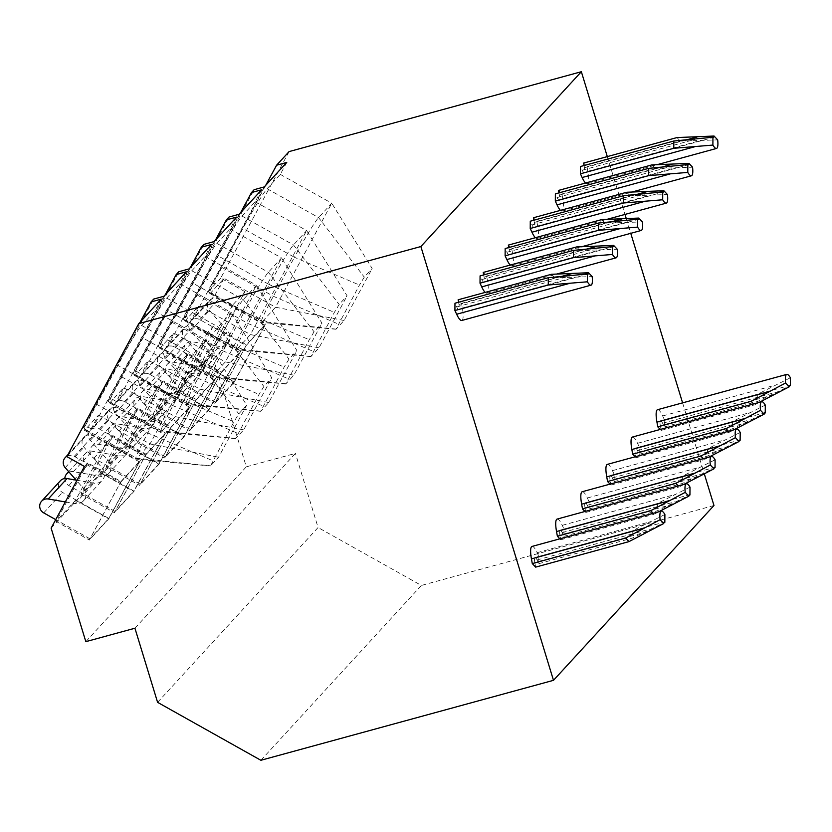 <?xml version="1.0" encoding="UTF-8"?>
<svg xmlns="http://www.w3.org/2000/svg" width="832" height="832" viewBox="0 0 832 832"><rect width="100%" height="100%" fill="white"/><g stroke="black" fill="none" stroke-linecap="round" stroke-linejoin="round"><path stroke-width="0.62" stroke-dasharray="4.16 3.12" d="M66.872 456.622L89.336 432.151L98.561 415.085L85.384 429.437A38.137 2.309 119.3 0 1 84.292 430.206A38.137 2.309 119.3 0 1 96.366 404.123L117.458 365.123L168.917 393.983L147.826 432.983A38.137 2.309 119.3 0 0 135.762 459.066A38.137 2.309 119.3 0 0 135.824 459.087A38.137 2.309 119.3 0 0 136.843 458.307L150.02 443.955L206.253 339.955L246.688 405.226L238.784 413.837L233.948 421.772L210.465 465.982L218.566 457.215L246.688 405.226M161.242 299.156L154.794 311.095L141.617 325.447A38.137 2.309 119.3 0 0 117.458 365.123M98.561 415.085L150.02 443.955L218.566 457.215M140.192 322.088L82.69 428.428L89.336 432.151M154.794 311.095L206.253 339.955L193.076 354.307A38.137 2.309 119.3 0 0 168.917 393.983L233.948 421.772M84.469 466.492L87.755 462.904L120.962 481.53L140.4 460.356L107.193 441.73L112.861 435.562L146.058 454.178L165.495 433.014L132.298 414.388L137.966 408.221L171.163 426.837L190.601 405.673L157.394 387.046L163.062 380.869L196.258 399.495L215.696 378.321L182.499 359.705L188.167 353.527L221.364 372.154L240.802 350.979L207.594 332.353L213.262 326.186L246.47 344.812L265.897 323.638L234.27 382.138L214.833 403.302L246.47 344.812M51.126 528.143L211.619 353.319L244.951 291.668L232.7 305.011L265.897 323.638M244.951 291.668L220.719 278.075L289.11 151.58M82.69 428.428L85.332 425.558L91.967 429.281L114.431 404.81L107.796 401.076L110.427 398.206L117.073 401.939L139.537 377.458L132.891 373.734L135.533 370.864L142.168 374.587L164.632 350.116L157.997 346.393L160.628 343.522L167.274 347.246L189.738 322.774L183.102 319.051L185.734 316.181L192.369 319.904L214.843 295.433L208.198 291.71L220.719 278.075M232.7 305.011L201.074 363.511L181.636 384.686L214.833 403.302M213.262 326.186L181.636 384.686M207.594 332.353L175.968 390.853L156.53 412.027L189.738 430.654L221.364 372.154M188.167 353.527L156.53 412.027M182.499 359.705L150.873 418.194L131.435 439.369L164.632 457.995L196.258 399.495M163.062 380.869L131.435 439.369M157.394 387.046L125.767 445.546L106.33 466.71L139.537 485.337L171.163 426.837M137.966 408.221L106.33 466.71M132.298 414.388L100.662 472.888L81.234 494.052L114.431 512.678L146.058 454.178M112.861 435.562L81.234 494.052M107.193 441.73L75.566 500.23L56.129 521.404L89.336 540.02L120.962 481.53M87.755 462.904L56.129 521.404M201.074 363.511L234.27 382.138M215.53 402.147L169.208 376.168A7.623 7.374 42.6 0 1 173.753 362.284L200.637 366.902A9.537 9.214 -137.4 0 0 208.894 351.634L190.694 330.959A7.623 7.374 42.6 0 1 199.784 319.623L246.106 345.602L215.53 402.147L234.302 381.701L187.98 355.722A7.623 7.374 42.6 0 1 192.535 341.838L219.419 346.445A9.537 9.214 -137.4 0 0 227.677 331.178L209.477 310.502A7.623 7.374 42.6 0 1 218.556 299.166L264.878 325.156L234.302 381.701M246.106 345.602L264.878 325.156M240.802 350.979L209.175 409.479L189.738 430.654M175.968 390.853L209.175 409.479M190.424 429.499L144.113 403.51A7.623 7.374 42.6 0 1 148.658 389.636L175.542 394.243A9.537 9.214 -137.4 0 0 183.799 378.976L165.599 358.301A7.623 7.374 42.6 0 1 174.678 346.965L221 372.944L190.424 429.499L209.206 409.042L162.885 383.063A7.623 7.374 42.6 0 1 167.43 369.179L194.314 373.797A9.537 9.214 -137.4 0 0 202.571 358.519L184.371 337.844A7.623 7.374 42.6 0 1 193.461 326.508L239.782 352.498L209.206 409.042M221 372.944L239.782 352.498M215.696 378.321L184.07 436.821L164.632 457.995M150.873 418.194L184.07 436.821M165.329 456.841L119.007 430.862A7.623 7.374 42.6 0 1 123.552 416.978L150.436 421.595A9.537 9.214 -137.4 0 0 158.694 406.318L140.494 385.642A7.623 7.374 42.6 0 1 149.583 374.306L195.905 400.296L165.329 456.841L184.101 436.384L137.779 410.405A7.623 7.374 42.6 0 1 142.324 396.521L169.218 401.138A9.537 9.214 -137.4 0 0 177.476 385.871L159.266 365.186A7.623 7.374 42.6 0 1 168.355 353.86L214.677 379.839L184.101 436.384M195.905 400.296L214.677 379.839M190.601 405.673L158.964 464.162L139.537 485.337M125.767 445.546L158.964 464.162M140.223 484.182L93.902 458.203A7.623 7.374 42.6 0 1 98.457 444.319L125.341 448.937A9.537 9.214 -137.4 0 0 133.598 433.659L115.388 412.984A7.623 7.374 42.6 0 1 124.478 401.658L170.799 427.638L140.223 484.182L159.006 463.726L112.684 437.746A7.623 7.374 42.6 0 1 117.229 423.862L144.113 428.48A9.537 9.214 -137.4 0 0 152.37 413.213L134.17 392.538A7.623 7.374 42.6 0 1 143.26 381.202L189.571 407.181L159.006 463.726M170.799 427.638L189.571 407.181M165.495 433.014L133.869 491.504L114.431 512.678M100.662 472.888L133.869 491.504M69.139 472.16A7.623 7.374 42.6 0 1 73.351 471.661L100.235 476.278A9.537 9.214 -137.4 0 0 108.493 461.011L90.293 440.326A7.623 7.374 42.6 0 1 99.382 429L145.704 454.979L115.128 511.524L133.9 491.078L87.578 465.088A7.623 7.374 42.6 0 1 92.123 451.204L119.018 455.822A9.537 9.214 -137.4 0 0 127.265 440.554L109.065 419.879A7.623 7.374 42.6 0 1 118.154 408.543L164.476 434.522L133.9 491.078M145.704 454.979L164.476 434.522M115.128 511.524L68.806 485.545A7.623 7.374 42.6 0 1 64.813 478.504M140.4 460.356L108.763 518.856L89.336 540.02M75.566 500.23L108.763 518.856M67.111 456.175A7.623 7.374 42.6 0 1 74.277 456.342L120.598 482.321L90.022 538.866L108.805 518.419L62.483 492.43A7.623 7.374 42.6 0 1 60.372 480.771M120.598 482.321L139.37 461.864L108.805 518.419M90.022 538.866L55.734 519.636M65.302 501.935L75.14 503.62A9.537 9.214 -137.4 0 0 83.398 488.353L76.731 480.792M76.149 480.116L93.912 483.163A9.537 9.214 -137.4 0 0 102.17 467.896L83.97 447.221A7.623 7.374 42.6 0 1 93.059 435.885L139.37 461.864M85.831 641.649L246.314 466.825L211.619 353.319M134.93 628.233L295.422 453.409L246.314 466.825M157.591 702.343L318.074 527.519L295.422 453.409M260.884 760.282L421.377 585.458L318.074 527.519M713.97 505.502L421.377 585.458M607.308 156.603L624.988 214.427M626.34 218.847L630.76 233.334M682.594 402.854L704.194 473.522M458.578 302.245L458.973 304.46A7.623 1.664 74.7 0 1 458.744 309.452A7.623 1.664 74.7 0 1 456.695 306.946L454.969 303.233M461.76 320.486A19.074 4.16 74.7 0 0 462.342 308.017L461.51 303.347L458.141 299.79M532.033 546.426A19.074 4.16 74.7 0 1 537.139 552.677L538.866 556.39L538.814 563.67L537.087 559.957A7.623 1.664 74.7 0 0 535.049 557.461A7.623 1.664 74.7 0 0 534.81 562.442L647.39 531.679M535.652 567.122L534.81 562.442M483.683 274.903L484.078 277.118A7.623 1.664 74.7 0 1 483.839 282.1A7.623 1.664 74.7 0 1 481.79 279.604L480.074 275.891M485.17 292.396A19.074 4.16 74.7 0 0 486.855 293.145A19.074 4.16 74.7 0 0 487.448 280.675L486.606 276.006L483.236 272.438M557.128 519.085A19.074 4.16 74.7 0 1 562.245 525.325L563.971 529.048L563.919 536.328L562.193 532.615A7.623 1.664 74.7 0 0 560.144 530.119A7.623 1.664 74.7 0 0 559.905 535.101L672.495 504.338M559.842 538.824L560.747 539.781L559.905 535.101M508.778 247.562L509.174 249.777A7.623 1.664 74.7 0 1 508.945 254.758A7.623 1.664 74.7 0 1 506.896 252.262L505.17 248.55M510.276 265.054A19.074 4.16 74.7 0 0 511.961 265.793A19.074 4.16 74.7 0 0 512.543 253.334L511.711 248.654L508.342 245.097M582.234 491.733A19.074 4.16 74.7 0 1 587.35 497.983L589.066 501.696L589.014 508.986L587.288 505.274A7.623 1.664 74.7 0 0 585.25 502.778A7.623 1.664 74.7 0 0 585.01 507.759L697.59 476.996M584.948 511.482L585.853 512.429L585.01 507.759M533.884 220.22L534.279 222.435A7.623 1.664 74.7 0 1 534.04 227.417A7.623 1.664 74.7 0 1 532.002 224.921L530.275 221.208M535.371 237.713A19.074 4.16 74.7 0 0 537.056 238.451A19.074 4.16 74.7 0 0 537.649 225.992L536.806 221.312L533.437 217.755M607.329 464.391A19.074 4.16 74.7 0 1 612.446 470.642L614.172 474.354L614.12 481.645L612.394 477.932A7.623 1.664 74.7 0 0 610.345 475.426A7.623 1.664 74.7 0 0 610.106 480.418L722.696 449.654M610.043 484.13L610.948 485.087L610.106 480.418M558.979 192.878L559.385 195.083A7.623 1.664 74.7 0 1 559.146 200.075A7.623 1.664 74.7 0 1 557.097 197.579L555.37 193.856M560.477 210.371A19.074 4.16 74.7 0 0 562.162 211.11A19.074 4.16 74.7 0 0 562.754 198.65L561.912 193.97L558.542 190.414M632.434 437.05A19.074 4.16 74.7 0 1 637.551 443.3L639.267 447.013L639.215 454.303L637.489 450.59A7.623 1.664 74.7 0 0 635.45 448.084A7.623 1.664 74.7 0 0 635.211 453.076L747.791 422.302M635.149 456.789L636.054 457.746L635.211 453.076M584.085 165.526L584.48 167.742A7.623 1.664 74.7 0 1 584.241 172.734A7.623 1.664 74.7 0 1 582.202 170.227L580.476 166.514M585.572 183.03A19.074 4.16 74.7 0 0 587.257 183.768A19.074 4.16 74.7 0 0 587.85 171.298L587.007 166.629L583.638 163.072M657.53 409.708A19.074 4.16 74.7 0 1 662.646 415.958L664.373 419.671L664.321 426.951L662.594 423.238A7.623 1.664 74.7 0 0 660.546 420.742A7.623 1.664 74.7 0 0 660.317 425.724L772.897 394.961M660.244 429.447L661.149 430.404L660.317 425.724M214.843 295.433L224.068 278.366L210.891 292.718A38.137 2.309 119.3 0 1 209.799 293.488A38.137 2.309 119.3 0 1 221.874 267.405L242.954 228.405L294.424 257.275L273.333 296.265A38.137 2.309 119.3 0 0 261.258 322.358A38.137 2.309 119.3 0 0 261.321 322.369A38.137 2.309 119.3 0 0 262.35 321.589L275.527 307.237L331.76 203.237L372.185 268.507L364.281 277.118L359.455 285.054L335.962 329.274L344.074 320.497L372.185 268.507M286.749 162.438L280.29 174.377L267.114 188.729A38.137 2.309 119.3 0 0 242.954 228.405M192.369 319.904L264.285 186.909M344.074 320.497L275.527 307.237L224.068 278.366M208.198 291.71L265.689 185.37M280.29 174.377L331.76 203.237L318.583 217.599A38.137 2.309 119.3 0 0 294.424 257.275L359.455 285.054M85.332 425.558L153.722 299.062M110.427 398.206L178.828 271.71M107.796 401.076L165.287 294.746M135.533 370.864L203.923 244.369M132.891 373.734L190.393 267.405M160.628 343.522L229.029 217.027M157.997 346.393L215.488 240.063M185.734 316.181L254.124 189.686M183.102 319.051L240.594 212.722M91.967 429.281L163.883 296.286M114.431 404.81L123.656 387.743L110.479 402.095A38.137 2.309 119.3 0 1 109.398 402.865A38.137 2.309 119.3 0 1 121.472 376.771L142.553 337.782L194.012 366.642L172.931 405.642A38.137 2.309 119.3 0 0 160.857 431.725A38.137 2.309 119.3 0 0 160.919 431.746A38.137 2.309 119.3 0 0 161.949 430.966L175.126 416.614L231.348 312.614L271.783 377.874L263.879 386.495L259.054 394.43L235.56 438.641L243.672 429.874L271.783 377.874M186.347 271.814L179.889 283.743L166.712 298.106A38.137 2.309 119.3 0 0 142.553 337.782M243.672 429.874L175.126 416.614L123.656 387.743M179.889 283.743L231.348 312.614L218.171 326.966A38.137 2.309 119.3 0 0 194.012 366.642L259.054 394.43M117.073 401.939L188.978 268.944M139.537 377.458L148.762 360.402L135.585 374.754A38.137 2.309 119.3 0 1 134.503 375.513A38.137 2.309 119.3 0 1 146.567 349.43L167.658 310.43L219.118 339.3L198.026 378.3A38.137 2.309 119.3 0 0 185.962 404.383A38.137 2.309 119.3 0 0 186.025 404.404A38.137 2.309 119.3 0 0 187.044 403.624L200.221 389.262L256.454 285.272L296.889 350.532L288.985 359.143L284.149 367.078L260.666 411.299L268.767 402.532L296.889 350.532M211.442 244.462L204.994 256.402L191.818 270.754A38.137 2.309 119.3 0 0 167.658 310.43M268.767 402.532L200.221 389.262L148.762 360.402M204.994 256.402L256.454 285.272L243.277 299.624A38.137 2.309 119.3 0 0 219.118 339.3L284.149 367.078M142.168 374.587L214.084 241.592M164.632 350.116L173.857 333.06L160.69 347.412A38.137 2.309 119.3 0 1 159.598 348.171A38.137 2.309 119.3 0 1 171.673 322.088L192.754 283.088L244.213 311.958L223.132 350.958A38.137 2.309 119.3 0 0 211.058 377.042A38.137 2.309 119.3 0 0 211.12 377.062A38.137 2.309 119.3 0 0 212.15 376.272L225.326 361.92L281.549 257.93L321.984 323.19L314.08 331.802L309.254 339.737L285.761 383.958L293.873 375.19L321.984 323.19M236.548 217.121L230.09 229.06L216.913 243.412A38.137 2.309 119.3 0 0 192.754 283.088M293.873 375.19L225.326 361.92L173.857 333.06M230.09 229.06L281.549 257.93L268.372 272.282A38.137 2.309 119.3 0 0 244.213 311.958L309.254 339.737M167.274 347.246L239.179 214.25M189.738 322.774L198.962 305.708L185.786 320.07A38.137 2.309 119.3 0 1 184.704 320.83A38.137 2.309 119.3 0 1 196.768 294.746L217.859 255.746L269.318 284.617L248.227 323.606A38.137 2.309 119.3 0 0 236.163 349.7A38.137 2.309 119.3 0 0 236.226 349.71A38.137 2.309 119.3 0 0 237.245 348.93L250.422 334.578L306.654 230.589L347.09 295.849L339.186 304.46L334.35 312.395L310.866 356.616L318.978 347.849L347.09 295.849M261.643 189.779L255.195 201.718L242.018 216.07A38.137 2.309 119.3 0 0 217.859 255.746M318.978 347.849L250.422 334.578L198.962 305.708M255.195 201.718L306.654 230.589L293.478 244.941A38.137 2.309 119.3 0 0 269.318 284.617L334.35 312.395M461.51 303.347L554.85 277.836L592.166 276.588M538.814 563.67L632.164 538.169L664.841 522.33M664.893 514.467L632.216 530.878L632.164 538.169M538.866 556.39L632.216 530.878M554.85 277.836L551.481 274.279M486.606 276.006L579.956 250.494L617.271 249.246M658.611 511.836L654.098 514.27L653.193 513.313M563.919 536.328L657.259 510.817L689.936 494.978M689.998 487.126L657.311 503.537L657.259 510.817M560.747 539.781L654.098 514.27M563.971 529.048L657.311 503.537M579.956 250.494L576.586 246.938M511.711 248.654L605.051 223.153L642.366 221.905M683.706 484.494L679.193 486.928L678.288 485.971M589.014 508.986L682.365 483.475L715.042 467.636M715.094 459.784L682.417 476.195L682.365 483.475M585.853 512.429L679.193 486.928M589.066 501.696L682.417 476.195M605.051 223.153L601.682 219.596M536.806 221.312L630.157 195.811L667.472 194.553M708.812 457.142L704.298 459.586L703.394 458.63M614.12 481.645L707.46 456.134L740.137 440.294M740.199 432.442L707.512 448.843L707.46 456.134M610.948 485.087L704.298 459.586M614.172 474.354L707.512 448.843M630.157 195.811L626.787 192.244M561.912 193.97L655.252 168.459L692.567 167.211M733.907 429.801L729.394 432.234L728.489 431.288M639.215 454.303L732.566 428.792L765.242 412.953M765.294 405.101L732.618 421.502L732.566 428.792M636.054 457.746L729.394 432.234M639.267 447.013L732.618 421.502M655.252 168.459L651.882 164.902M587.007 166.629L680.358 141.118L717.673 139.87M759.013 402.459L754.499 404.893L753.594 403.936M664.321 426.951L757.661 401.45L790.338 385.611M790.4 377.749L757.713 394.16L757.661 401.45M661.149 430.404L754.499 404.893M664.373 419.671L757.713 394.16M680.358 141.118L676.988 137.561M96.366 404.123L147.826 432.983L212.857 460.762M85.384 429.437L136.843 458.307L210.662 465.826M199.784 319.623L218.556 299.166M190.694 330.959L209.477 310.502M208.894 351.634L227.677 331.178M200.637 366.902L219.419 346.445M173.753 362.284L192.535 341.838M169.208 376.168L187.98 355.722M174.678 346.965L193.461 326.508M165.599 358.301L184.371 337.844M183.799 378.976L202.571 358.519M175.542 394.243L194.314 373.797M148.658 389.636L167.43 369.179M144.113 403.51L162.885 383.063M149.583 374.306L168.355 353.86M140.494 385.642L159.266 365.186M158.694 406.318L177.476 385.871M150.436 421.595L169.218 401.138M123.552 416.978L142.324 396.521M119.007 430.862L137.779 410.405M124.478 401.658L143.26 381.202M115.388 412.984L134.17 392.538M133.598 433.659L152.37 413.213M125.341 448.937L144.113 428.48M98.457 444.319L117.229 423.862M93.902 458.203L112.684 437.746M99.382 429L118.154 408.543M90.293 440.326L109.065 419.879M108.493 461.011L127.265 440.554M100.235 476.278L119.018 455.822M73.351 471.661L92.123 451.204M68.806 485.545L87.578 465.088M43.701 512.886L62.483 492.43M74.277 456.342L93.059 435.885M65.187 467.678L83.97 447.221M83.398 488.353L102.17 467.896M75.14 503.62L93.912 483.163M221.874 267.405L273.333 296.265L338.364 324.054M336.17 329.118L262.35 321.589L210.891 292.718M121.472 376.771L172.931 405.642L237.962 433.42M235.768 438.485L161.949 430.966L110.479 402.095M166.712 298.106L218.171 326.966L263.879 386.495M146.567 349.43L198.026 378.3L263.068 406.078M260.863 411.143L187.044 403.624L135.585 374.754M191.818 270.754L243.277 299.624L288.985 359.143M171.673 322.088L223.132 350.958L288.163 378.737M285.969 383.802L212.15 376.272L160.69 347.412M216.913 243.412L268.372 272.282L314.08 331.802M196.768 294.746L248.227 323.606L313.269 351.395M311.064 356.46L237.245 348.93L185.786 320.07M242.018 216.07L293.478 244.941L339.186 304.46M267.114 188.729L318.583 217.599L364.281 277.118M456.695 306.946L569.275 276.182M462.342 308.017L574.933 277.254M537.087 559.957L649.678 529.194M537.139 552.677L649.73 521.903M458.973 304.46L559.946 276.869M481.79 279.604L594.381 248.841M487.448 280.675L600.028 249.912M562.193 532.615L674.773 501.852M562.245 525.325L674.825 494.562M484.078 277.118L585.052 249.527M506.896 252.262L619.476 221.499M512.543 253.334L625.134 222.57M587.288 505.274L699.878 474.51M587.35 497.983L699.93 467.22M509.174 249.777L610.147 222.186M532.002 224.921L644.582 194.147M537.649 225.992L650.229 195.218M612.394 477.932L724.974 447.169M612.446 470.642L725.036 439.878M534.279 222.435L635.253 194.844M557.097 197.579L669.687 166.806M562.754 198.65L675.334 167.877M637.489 450.59L750.079 419.817M637.551 443.3L750.131 412.537M559.385 195.083L660.348 167.492M582.202 170.227L694.782 139.464M587.85 171.298L700.44 140.535M662.594 423.238L775.174 392.475M662.646 415.958L775.237 385.185M584.48 167.742L685.454 140.15M141.617 325.447L193.076 354.307L238.784 413.837M210.465 465.982L135.824 459.087M84.292 430.206L135.762 459.066M190.653 320.965L209.425 300.508M208.957 364.125L227.729 343.668M167.107 364.51L185.879 344.063M165.547 348.306L184.33 327.85M183.851 391.466L202.634 371.01M142.002 391.851L160.784 371.405M140.452 375.648L159.224 355.202M158.756 418.808L177.528 398.362M116.906 419.203L135.678 398.746M115.346 403L134.129 382.543M133.65 446.15L152.422 425.703M91.801 446.545L110.573 426.088M90.251 430.342L109.023 409.885M108.555 473.502L127.327 453.045M68.723 471.682L85.478 453.43M67.943 454.636L83.918 437.226M83.45 500.843L102.222 480.386M335.962 329.274L261.321 322.369M209.799 293.488L261.258 322.358M235.56 438.641L160.919 431.746M109.398 402.865L160.857 431.725M260.666 411.299L186.025 404.404M134.503 375.513L185.962 404.383M285.761 383.958L211.12 377.062M159.598 348.171L211.058 377.042M310.866 356.616L236.226 349.71M184.704 320.83L236.163 349.7M535.049 557.461L664.29 522.142M458.744 309.452L587.985 274.134M486.855 293.145L556.41 274.134M560.144 530.119L689.395 494.801M483.839 282.1L613.09 246.782M511.961 265.793L581.506 246.792M585.25 502.778L714.49 467.449M508.945 254.758L638.186 219.44M537.056 238.451L606.611 219.45M610.345 475.426L739.596 440.107M534.04 227.417L663.291 192.098M562.162 211.11L631.706 192.109M635.45 448.084L764.691 412.766M559.146 200.075L688.386 164.757M587.257 183.768L656.812 164.767M660.546 420.742L789.797 385.424M584.241 172.734L713.492 137.415"/><path stroke-width="1.25" d="M553.488 680.326L420.867 246.542L138.778 323.627L66.872 456.622L84.469 466.492L51.126 528.143L85.831 641.649L134.93 628.233L157.591 702.343L260.884 760.282L553.488 680.326L713.97 505.502L704.194 473.522M138.778 323.627L161.242 299.156L151.091 301.933L153.722 299.062L163.883 296.286L186.347 271.814L176.186 274.581L178.828 271.71L188.978 268.944L211.442 244.462L201.292 247.239L203.923 244.369L214.084 241.592L236.548 217.121L226.387 219.898L229.029 217.027L239.179 214.25L261.643 189.779L251.493 192.556L254.124 189.686L264.285 186.909L286.749 162.438L276.598 165.214L289.11 151.58L581.35 71.718L607.308 156.603M140.192 322.088L151.091 301.933M64.813 478.504A7.623 7.374 42.6 0 1 69.139 472.16M55.734 519.636L43.701 512.886A7.623 7.374 42.6 0 1 48.246 499.002L65.302 501.935M76.731 480.792L65.187 467.678A7.623 7.374 42.6 0 1 67.111 456.175M41.6 501.228L60.372 480.771A7.623 7.374 42.6 0 1 67.028 478.556L76.149 480.116M420.867 246.542L581.35 71.718M624.988 214.427L626.34 218.847M630.76 233.334L682.594 402.854M548.319 277.722L454.969 303.233L454.917 310.523L456.643 314.236A19.074 4.16 74.7 0 0 461.76 320.486L591.001 285.168A19.074 4.16 74.7 0 0 592.166 276.588L588.536 272.75A7.623 1.664 -105.3 0 1 587.985 274.134A7.623 1.664 -105.3 0 1 587.444 273.946L587.382 281.798L548.267 285.012L548.319 277.722L587.444 273.946M588.536 272.75L551.481 274.279L458.141 299.79L458.578 302.245M661.274 511.108L532.033 546.426A19.074 4.16 74.7 0 0 531.44 558.886L532.282 563.566L535.652 567.122L628.992 541.611L663.738 523.515A7.623 1.664 -105.3 0 1 664.29 522.142A7.623 1.664 -105.3 0 1 664.841 522.33L664.893 514.467A19.074 4.16 74.7 0 0 661.274 511.108A19.074 4.16 74.7 0 0 660.109 519.678L663.738 523.515M612.539 246.605L612.487 254.457A19.074 4.16 74.7 0 0 616.106 257.826A19.074 4.16 74.7 0 0 617.271 249.246L613.631 245.409A7.623 1.664 -105.3 0 1 613.09 246.782A7.623 1.664 -105.3 0 1 612.539 246.605L573.414 250.38L480.074 275.891L480.022 283.182L481.738 286.894A19.074 4.16 74.7 0 0 485.17 292.396M613.631 245.409L576.586 246.938L483.236 272.438L483.683 274.903M686.379 483.756A19.074 4.16 74.7 0 0 685.214 492.336L688.844 496.174A7.623 1.664 -105.3 0 1 689.395 494.801A7.623 1.664 -105.3 0 1 689.936 494.978L689.998 487.126A19.074 4.16 74.7 0 0 686.379 483.756L557.128 519.085A19.074 4.16 74.7 0 0 556.535 531.544L557.378 536.224L559.842 538.824M637.645 219.253L637.582 227.115A19.074 4.16 74.7 0 0 641.202 230.474A19.074 4.16 74.7 0 0 642.366 221.905L638.737 218.067A7.623 1.664 -105.3 0 1 638.186 219.44A7.623 1.664 -105.3 0 1 637.645 219.253L598.52 223.038L505.17 248.55L505.118 255.83L506.844 259.553A19.074 4.16 74.7 0 0 510.276 265.054M638.737 218.067L601.682 219.596L508.342 245.097L508.778 247.562M711.474 456.414A19.074 4.16 74.7 0 0 710.31 464.994L713.95 468.832A7.623 1.664 -105.3 0 1 714.49 467.449A7.623 1.664 -105.3 0 1 715.042 467.636L715.094 459.784A19.074 4.16 74.7 0 0 711.474 456.414L582.234 491.733A19.074 4.16 74.7 0 0 581.641 504.202L582.483 508.872L584.948 511.482M662.74 191.911L662.688 199.774A19.074 4.16 74.7 0 0 666.307 203.133A19.074 4.16 74.7 0 0 667.472 194.553L663.842 190.726A7.623 1.664 -105.3 0 1 663.291 192.098A7.623 1.664 -105.3 0 1 662.74 191.911L623.615 195.697L530.275 221.208L530.223 228.488L531.939 232.201A19.074 4.16 74.7 0 0 535.371 237.713M663.842 190.726L626.787 192.244L533.437 217.755L533.884 220.22M736.58 429.073A19.074 4.16 74.7 0 0 735.415 437.653L739.045 441.49A7.623 1.664 -105.3 0 1 739.596 440.107A7.623 1.664 -105.3 0 1 740.137 440.294L740.199 432.442A19.074 4.16 74.7 0 0 736.58 429.073L607.329 464.391A19.074 4.16 74.7 0 0 606.736 476.861L607.578 481.53L610.043 484.13M687.846 164.57L687.783 172.422A19.074 4.16 74.7 0 0 691.402 175.791A19.074 4.16 74.7 0 0 692.567 167.211L688.938 163.374A7.623 1.664 -105.3 0 1 688.386 164.757A7.623 1.664 -105.3 0 1 687.846 164.57L648.721 168.355L555.37 193.856L555.318 201.146L557.045 204.859A19.074 4.16 74.7 0 0 560.477 210.371M688.938 163.374L651.882 164.902L558.542 190.414L558.979 192.878M761.675 401.731A19.074 4.16 74.7 0 0 760.51 410.311L764.15 414.149A7.623 1.664 -105.3 0 1 764.691 412.766A7.623 1.664 -105.3 0 1 765.242 412.953L765.294 405.101A19.074 4.16 74.7 0 0 761.675 401.731L632.434 437.05A19.074 4.16 74.7 0 0 631.842 449.519L632.684 454.189L635.149 456.789M712.941 137.228L712.889 145.08A19.074 4.16 74.7 0 0 716.508 148.45A19.074 4.16 74.7 0 0 717.673 139.87L714.043 136.032A7.623 1.664 -105.3 0 1 713.492 137.415A7.623 1.664 -105.3 0 1 712.941 137.228L673.816 141.014L580.476 166.514L580.424 173.805L582.14 177.518A19.074 4.16 74.7 0 0 585.572 183.03M714.043 136.032L676.988 137.561L583.638 163.072L584.085 165.526M786.781 374.39A19.074 4.16 74.7 0 0 785.616 382.97L789.246 386.797A7.623 1.664 -105.3 0 1 789.797 385.424A7.623 1.664 -105.3 0 1 790.338 385.611L790.4 377.749A19.074 4.16 74.7 0 0 786.781 374.39L657.53 409.708A19.074 4.16 74.7 0 0 656.947 422.167L657.779 426.847L660.244 429.447M265.689 185.37L276.598 165.214M165.287 294.746L176.186 274.581M190.393 267.405L201.292 247.239M215.488 240.063L226.387 219.898M240.594 212.722L251.493 192.556M587.382 281.798A19.074 4.16 74.7 0 0 591.001 285.168M532.282 563.566L625.622 538.054L628.992 541.611M625.622 538.054L660.109 519.678M663.874 522.694L664.841 522.33M454.917 310.523L548.267 285.012M612.487 254.457L573.362 257.67L573.414 250.38M688.844 496.174L658.611 511.836M557.378 536.224L650.728 510.713L653.193 513.313M650.728 510.713L685.214 492.336M688.979 495.352L689.936 494.978M480.022 283.182L573.362 257.67M637.582 227.115L598.468 230.329L598.52 223.038M713.95 468.832L683.706 484.494M582.483 508.872L675.823 483.371L678.288 485.971M675.823 483.371L710.31 464.994M714.074 468.01L715.042 467.636M505.118 255.83L598.468 230.329M662.688 199.774L623.563 202.987L623.615 195.697M739.045 441.49L708.812 457.142M607.578 481.53L700.929 456.03L703.394 458.63M700.929 456.03L735.415 437.653M739.18 440.669L740.137 440.294M530.223 228.488L623.563 202.987M687.783 172.422L648.669 175.635L648.721 168.355M764.15 414.149L733.907 429.801M632.684 454.189L726.024 428.678L728.489 431.288M726.024 428.678L760.51 410.311M764.275 413.327L765.242 412.953M555.318 201.146L648.669 175.635M712.889 145.08L673.764 148.294L673.816 141.014M789.246 386.797L759.013 402.459M657.779 426.847L751.13 401.336L753.594 403.936M751.13 401.336L785.616 382.97M789.381 385.986L790.338 385.611M580.424 173.805L673.764 148.294M48.246 499.002L67.028 478.556M456.643 314.236L569.223 283.473M531.44 558.886L644.02 528.122M559.946 276.869L571.563 273.697M481.738 286.894L594.329 256.121M556.535 531.544L669.126 500.781M585.052 249.527L596.658 246.355M506.844 259.553L619.424 228.779M581.641 504.202L694.221 473.439M610.147 222.186L621.764 219.014M531.939 232.201L644.53 201.438M606.736 476.861L719.326 446.087M635.253 194.844L646.859 191.662M557.045 204.859L669.625 174.096M631.842 449.519L744.422 418.746M660.348 167.492L671.965 164.32M582.14 177.518L694.73 146.754M656.947 422.167L769.527 391.404M685.454 140.15L697.07 136.978M66.706 473.886L68.723 471.682M65.146 457.683L67.943 454.636M556.41 274.134L616.106 257.826M581.506 246.792L641.202 230.474M606.611 219.45L666.307 203.133M631.706 192.109L691.402 175.791M656.812 164.767L716.508 148.45"/></g></svg>
